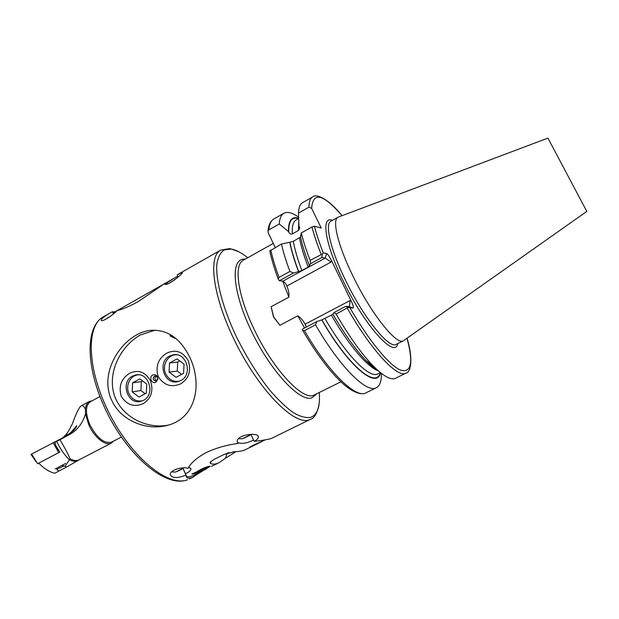 <?xml version="1.0" encoding="UTF-8"?>
<svg xmlns="http://www.w3.org/2000/svg" width="619" height="619" viewBox="0 0 619 619"><rect width="100%" height="100%" fill="white"/><g stroke="black" fill="none" stroke-linecap="round" stroke-linejoin="round"><path stroke-width="0.93" d="M319.141 403.704C317.346 413.066 314.421 418.282 310.367 419.357L309.005 419.906C294.837 425.4 261.628 392.972 237.673 346.671C213.578 300.439 207.172 256.715 220.666 250.107L179.626 273.443L177.22 274.867L182.195 272.484C184.624 272.53 166.851 286.86 164.77 284.144L164.677 283.525L137.998 301.755C128.853 306.637 121.85 309.585 116.999 310.606C113.842 314.514 102.212 322.337 101.237 320.363L101.748 318.878C103.907 316.835 107.474 314.437 112.449 311.69L113.447 313.91M190.041 357.79C202.753 385.119 195.403 418.057 168.059 425.191C147.113 431.203 120.697 420.974 111.521 399.882C98.034 370.696 124.125 333.308 150.077 330.414C167.037 329.022 180.361 338.144 190.041 357.79M306.351 327.064L305.066 324.178C303.256 320.619 300.834 317.833 297.801 315.814L279.912 325.308L273.722 316.959L271.107 306.73L288.887 297.151C289.166 293.514 288.531 289.947 286.984 286.427L285.8 283.726L283.045 281.08L325.215 258.077L331.003 262.069L286.845 286.048M279.912 325.308L273.497 316.959L271.107 306.73M547.931 138.099L337.982 217.23C331.807 219.822 337.904 245.557 352.969 276.128C371.191 313.926 396.833 345.828 403.441 340.736L586.789 211.419M237.309 441.556L238.176 443.436C226.871 444.906 216.302 447.901 206.452 452.435C197.128 457.472 191 462.772 188.06 468.335C182.017 466.169 168.538 470.695 170.465 475.075L170.465 475.075C172.593 478.355 177.746 478.363 185.94 475.098L185.979 475.516C186.396 478.092 188.424 478.766 192.06 477.528L203.535 470.347M251.043 434.623L254.154 441.355C262.247 440.465 267.981 439.498 271.37 438.453L310.367 419.357M178.218 277.026L177.22 274.867M164.677 283.525L165.018 284.276M112.449 311.69L103.474 316.735C85.639 325.888 87 370.348 109.88 414.529C132.567 458.803 168.964 487.447 187.642 479.71L187.449 479.795C166.759 487.849 130.88 458.958 108.387 415.318C85.933 371.694 84.045 327.335 103.474 316.735M112.526 311.852L114.902 311.883M238.176 443.436L237.387 442.152C234.926 435.157 258.309 431.528 258.324 436.89C258.494 438.244 257.102 439.73 254.154 441.355M185.94 475.098L183.054 468.691L185.468 473.752C189.221 472.026 191.039 470.417 190.938 468.923L188.787 467.136M308.935 207.179C309.02 201.686 310.266 198.258 312.672 196.896L302.559 202.645C300.045 204.069 298.691 207.551 298.49 213.091L308.935 207.179L311.636 208.355L321.215 228.001L314.444 226.214L311.984 226.972L301.252 232.968C303.248 241.062 306.219 250.192 310.165 260.367L322.22 254.092L323.257 252.885L326.646 253.519C327.799 254.138 329.416 256.475 331.482 260.545L351.267 301.19C353.17 305.291 353.797 307.558 353.139 307.991L348.737 306.49L345.657 306.42L348.157 307.488L336.109 314.042C348.899 336.04 361.016 353.085 372.468 365.171C383.184 376.151 390.906 380.499 395.618 378.232L406.056 373.095C410.629 372.506 413.577 359.538 407.047 338.222M301.252 232.968L300.586 237.278C302.335 245.449 305.291 254.912 309.446 265.675L310.506 263.733L310.165 260.367M300.548 237.108L293.298 241.302L289.754 242.269C291.363 250.656 294.296 260.437 298.544 271.625L301.879 270.511L308.192 267.068L309.446 265.675M289.754 242.269L281.452 244.025C283.278 252.15 286.11 261.288 289.932 271.439L293.507 273.018L298.544 271.625M281.452 244.025L269.814 250.966M293.507 273.018L279.362 280.747L278.233 279.115L279.053 277.397L289.932 271.439M279.362 280.747L283.045 281.08M353.139 307.991L348.157 307.488M336.109 314.042L334.074 312.502L332.836 314.119C344.388 333.981 355.391 349.418 365.852 360.428C370.588 365.349 374.766 368.831 378.379 370.897M333.092 314.274L321.772 319.922C348.451 366.603 376.847 389.831 380.592 372.762M321.772 319.922L316.812 321.571L315.535 324.828C339.893 367.229 366.889 393.684 376.352 387.718C379.88 385.823 381.567 381.056 381.42 373.412M315.535 324.828L304.471 330.631L302.761 330.538L302.443 329.115L316.812 321.571M298.637 218.151C291.704 216.07 288.307 220.526 288.439 231.529L288.717 232.11C289.514 233.742 290.721 234.338 292.354 233.881L298.459 230.469L299.635 228.326L298.923 225.641L298.49 213.091M298.606 217.13C292.354 212.696 287.448 211.404 283.889 213.269C281.181 214.801 279.626 218.383 279.223 224.001L288.439 231.529M275.238 247.492L268.244 232.883L268.012 231.08L268.855 229.866L279.223 224.001M322.22 254.092L321.911 257.504L325.215 258.077L326.646 253.519M334.074 312.502L345.657 306.42M321.911 257.504L310.506 263.733M305.09 324.217L349.789 300.687C349.952 303.805 349.665 305.724 348.923 306.444L348.737 306.49M196.339 473.434L200.927 471.144L196.339 473.434M195.697 473.55L200.703 471.16L195.697 473.55M195.48 473.411L200.479 471.167L195.48 473.411M192.718 473.93L197.763 471.562L192.718 473.93M194.057 473.628L198.366 471.423L194.057 473.628M191.905 473.968L197.167 471.686L191.905 473.968M202.011 468.823L197.438 471.299L198.761 471.09L203.047 468.8L208.193 467.229L201.887 470.726L210.267 466.362C209.47 465.991 206.723 466.811 202.011 468.823M255.5 444.713L249.736 447.119L254.1 444.829L265.443 439.807M261.775 441.618L259.787 442.593M211.45 466.393L219.111 462.664C215.799 464.296 212.897 464.56 210.39 463.461L210.127 462.339L213.872 459.499L223.946 454.508L234.052 451.754C239.197 451.576 243.004 450.872 245.488 449.649L254.796 445.061M237.75 442.523C241.712 444.125 246.958 443.312 253.496 440.07M185.971 475.477C187.116 477.218 189.662 477.141 193.592 475.253L205.4 469.426M223.9 454.532L226.98 453.495L225.517 458.207L235.924 451.669M225.517 458.207L219.111 462.664M185.468 473.752L183.162 468.629M229.231 452.566L226.879 453.286M205.454 469.364L206.382 468.939M213.377 465.488L212.921 465.72M253.256 445.781L251.136 446.601M251.221 446.492L249.782 447.065M261.187 441.865L254.471 444.751L260.274 442.33M257.597 443.606L252.072 446.16M260.266 442.306L252.328 445.943M197.5 471.26L198.761 471.09M198.753 471.067L203.04 468.776L208.185 467.183M201.392 470.734L207.28 468.157M207.264 468.134L210.251 466.293M209.702 466.533C208.82 466.277 206.344 467.036 202.281 468.792L198.188 471.02L202.777 468.807C206.173 467.337 208.162 466.734 208.75 466.997L202.281 470.494L209.717 466.594C208.998 466.262 206.522 467.005 202.289 468.823L198.188 471.02M208.75 466.997L202.026 470.51M192.099 473.968L197.113 471.678M194.405 473.527L198.273 471.438M192.989 473.914L197.685 471.562M195.643 473.388L200.401 471.167M195.96 473.496L200.587 471.183M196.649 473.303L200.78 471.183M177.452 471.299L183.178 468.467L177.452 471.299M182.381 468.629L175.51 472.049L182.381 468.629M244.149 438.113L250.146 435.134L244.149 438.113M249.558 435.196L242.362 438.794L249.558 435.196M113.54 313.825L113.037 312.966L113.463 313.895M119.212 309.856L117.718 310.405M116.627 310.986L113.145 312.935M177.839 276.198C172.059 279.316 167.942 282.032 165.482 284.338M174.875 279.749L171.107 281.893M110.654 316.147L107.373 318.004M156.445 380.747L157.69 378.805L157.396 377.211L154.951 375.934L154.363 376.143C152.429 378.635 152.932 380.236 155.88 380.948L156.445 380.747M152.715 375.029C154.642 374.209 156.205 374.758 157.412 376.669L157.868 379.161L155.934 382.155C151.856 384.554 148.467 377.041 152.715 375.029M169.575 356.049L173.111 354.826C186.481 351.832 193.314 374.727 180.748 380.577L177.8 381.652C164.259 385.258 156.878 362.115 169.575 356.049M180.694 383.842C189.012 378.472 191.495 370.68 188.153 360.459C182.737 351.553 175.595 349.116 166.728 353.147C158.162 358.579 155.299 366.363 158.139 376.491C163.865 385.343 171.386 387.796 180.694 383.842M143.422 400.346C155.795 394.589 148.8 371.709 135.7 374.944L132.536 376.073C120.055 382.039 127.545 405.112 140.784 401.336L143.422 400.346M143.244 403.634C151.315 398.404 153.713 390.744 150.432 380.662C145.179 371.826 138.238 369.365 129.634 373.265C121.278 378.573 118.477 386.241 121.223 396.261C126.818 405.019 134.161 407.48 143.244 403.634M168.159 425.168C145.836 429.377 120.016 416.092 113.741 393.297C107.752 370.603 121.51 345.603 140.397 334.941L155.152 330.151M175.015 337.804L174.744 338.384L170.016 335.823L170.55 334.717M155.988 375.988C154.348 377.791 154.549 379.346 156.592 380.662M170.016 335.823L172.152 335.722M176.694 354.803C167.95 354.184 161.551 365.419 165.753 373.891C168.925 379.842 173.568 382.233 179.703 381.064M176.995 358.927L169.529 362.951L169.064 372.12L176.067 377.319L183.564 373.334L184.036 364.111L176.995 358.927M181.653 374.348L177.266 371.098L169.064 372.12M179.781 360.978L177.723 362.084L177.266 371.098M177.723 362.084L169.529 362.951M138.942 374.82C130.694 374.696 124.999 385.451 128.945 393.583C132.064 399.51 136.629 401.893 142.625 400.725M139.886 378.898L132.621 382.813L132.172 391.858L138.989 397.034L146.293 393.15L146.742 384.059L139.886 378.898M145.171 393.746L140.9 390.512L132.172 391.858M142.602 380.94L141.341 381.621L140.9 390.512M141.341 381.621L132.621 382.813M66.705 436.101L73.692 430.414C75.851 427.899 76.849 426.329 76.686 425.71L71.239 432.047L65.908 436.519M62.163 438.647L67.904 434.19L64.538 437.246M99.93 396.578L90.297 401.77C85.43 405.391 85.198 412.842 89.6 424.139C96.781 437.989 104.131 443.978 111.668 442.105L121.378 437.045M92.223 400.733L89.384 401.452C87.07 402.752 85.755 405.375 85.43 409.314L85.577 413.755L88.656 424.518C94.057 437.262 105.648 446.508 111.42 443.034L113.61 441.092M85.577 413.755C82.505 423.736 76.88 430.824 68.694 435.002L59.958 439.769C64.778 447.816 68.152 454.168 70.079 458.834L65.111 466.215L66.365 467.136L54.758 473.233C49.404 472.003 44.065 468.637 38.749 463.151M65.111 466.215L61.854 465.542M85.43 409.314C84.014 406.002 82.482 404.927 80.834 406.072C78.567 408.408 75.735 414.39 72.33 424L70.821 426.653C69.104 430.886 66.395 434.592 62.712 437.788M56.778 469.573L58.944 471.044M36.343 462.114L30.95 454.4L31.584 454.06L37.635 463.739L59.842 452.025L56.012 445.928L54.805 442.438L59.927 439.699M59.85 452.025L59.084 452.427M79.039 459.925L66.365 467.136M31.584 454.06L66.148 436.047M58.72 452.621L53.118 442.662M55.3 468.954L65.606 463.453M56.708 469.364L64.144 465.89M273.288 243.422L243.375 260.189C233.781 264.623 237.417 294.133 253.38 327.714C271.695 367.438 301.484 399.92 313.276 395.456L340.914 381.83M316.68 393.955L311.667 397.978C299.379 402.025 269.838 370.154 250.881 329.95C231.754 289.785 230.438 257.272 245.232 259.144M247.77 257.728C241.557 252.776 236.009 249.89 231.127 249.07L224.132 249.921C220.403 252.544 217.973 257.38 216.836 264.414C215.737 280.19 222.337 306.142 235.058 333.958C245.395 355.306 257.009 374.085 269.884 390.303C278.186 399.897 285.986 407.341 293.29 412.633C300.114 416.556 305.887 418.15 310.614 417.399C317.431 414.784 320.325 406.536 319.28 392.655M332.411 220.333C320.75 215.397 324.851 243.77 343.181 281.003C364.808 326.151 395.208 359.376 397.746 343.599M337.982 217.23L330.964 221.138C324.596 223.838 330.469 249.627 345.464 280.136C363.585 317.864 389.405 349.557 396.261 344.35L403.441 340.736M547.931 138.091L586.797 211.419M282.62 281.041L288.887 297.151M314.444 226.214C316.433 234.044 319.373 242.934 323.257 252.885M311.984 226.972C314.073 235.05 317.121 244.18 321.137 254.363M299.464 237.874C300.989 246.083 303.898 255.809 308.192 267.068M293.298 241.302C294.768 249.527 297.623 259.268 301.879 270.511M289.971 242.315C291.557 250.672 294.474 260.452 298.722 271.64M270.805 249.975C272.546 258.115 275.293 267.253 279.053 277.397M347.267 308.185C371.709 351.151 397.738 378.511 406.056 373.095M350.014 307.929C369.071 340.961 389.374 365.419 400.447 370.085C411.364 373.226 413.546 362.61 406.993 338.26M366.765 361.086L377.25 369.876M331.49 315.326C348.807 345.371 367.972 367.554 378.255 370.781M325.076 318.692C346.369 355.67 369.752 378.967 377.884 373.837L380.391 372.592M321.934 319.922C348.242 365.883 376.267 389.042 380.259 372.661M304.471 330.631C328.797 372.831 356.134 398.976 365.984 392.825L376.352 387.718M369.814 363.748L369.705 363.191M297.801 315.814L304.556 328.008M342.028 215.683C323.103 193.817 312.974 191.379 311.636 208.355M298.776 222.066L298.459 230.469M298.644 218.437L296.238 219.791C293.197 221.517 291.905 226.214 292.354 233.881M298.551 218.492C291.804 216.635 288.524 221.176 288.717 232.11M268.012 231.08C268.545 225.007 270.488 220.975 273.846 218.979C271.029 220.573 269.366 224.202 268.855 229.866M331.482 260.545L331.003 262.069M349.789 300.687L351.267 301.19M232.968 451.839L233.835 452.698M211.064 461.279L210.39 463.461M70.079 458.834C73.638 460.737 76.686 461.054 79.217 459.785L111.42 443.034M69.382 459.716C64.593 455.189 60.368 449.092 56.716 441.424M69.336 459.77C73.352 461.751 76.64 461.759 79.209 459.793M57.861 450.756L54.402 441.997M230.4 248.722L238.539 251.631M194.01 476.684L189.437 478.936M300.586 237.278L300.54 235.669M269.783 250.834C271.524 259.229 274.341 268.654 278.233 279.115M365.852 360.428L372.468 365.171M375.702 368.429L367.694 361.744M365.984 392.825C363.237 394.775 355.066 394.52 342.64 383.416C329.927 371.748 316.634 354.122 302.761 330.538M305.832 325.517L305.066 324.178M312.672 196.896C315.667 193.755 327.049 197.268 342.083 215.66M299.635 228.326L299.557 227.289M273.846 218.979L283.889 213.269M286.984 286.427L286.318 284.694M150.077 330.414L154.1 330.275M258.324 436.89L258.015 436.225M229.726 248.614L220.666 250.107M260.607 442.198L261.187 441.904M190.938 468.923L190.667 468.328M256.413 444.264L258.928 443.026M171.571 471.918L175.51 472.049M251.391 434.252L250.842 434.817M238.532 438.701L242.362 438.794M177.815 276.159L164.708 283.603M164.128 283.928L117.3 310.521M116.805 310.808L113.022 312.951M170.124 282.782L171.386 281.668M106.244 319.025L107.598 317.826M157.396 377.211L157.412 376.669M67.866 435.474L68.694 435.002M80.88 406.049L89.384 401.452"/></g></svg>
